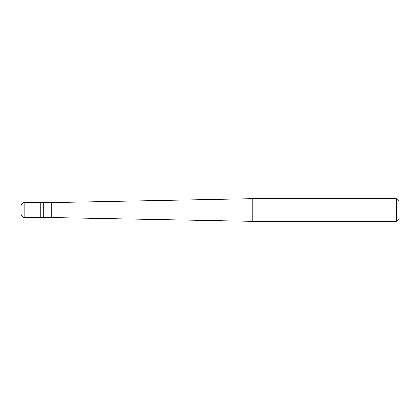 <?xml version="1.0" encoding="UTF-8"?>
<svg xmlns="http://www.w3.org/2000/svg" width="420" height="420" viewBox="0 0 420 420"><rect width="100%" height="100%" fill="white"/><g stroke="black" fill="none" stroke-linecap="round" stroke-linejoin="round"><path stroke-width="0.63" d="M24.78 202.44A3.78 3.78 0 0 0 21 206.22L21 213.78A3.78 3.78 0 0 0 24.78 217.56L43.68 217.56L43.68 202.44L40.845 202.44L40.845 217.56L40.845 202.44L24.78 202.44L24.78 217.56M43.68 217.371L252.714 221.34L396.354 221.34L399 218.694L399 201.306L396.354 198.66L396.354 221.34M43.68 202.629L51.24 202.629L51.24 217.371M51.24 202.629L252.714 198.66L252.714 221.34M252.714 198.66L396.354 198.66"/></g></svg>
